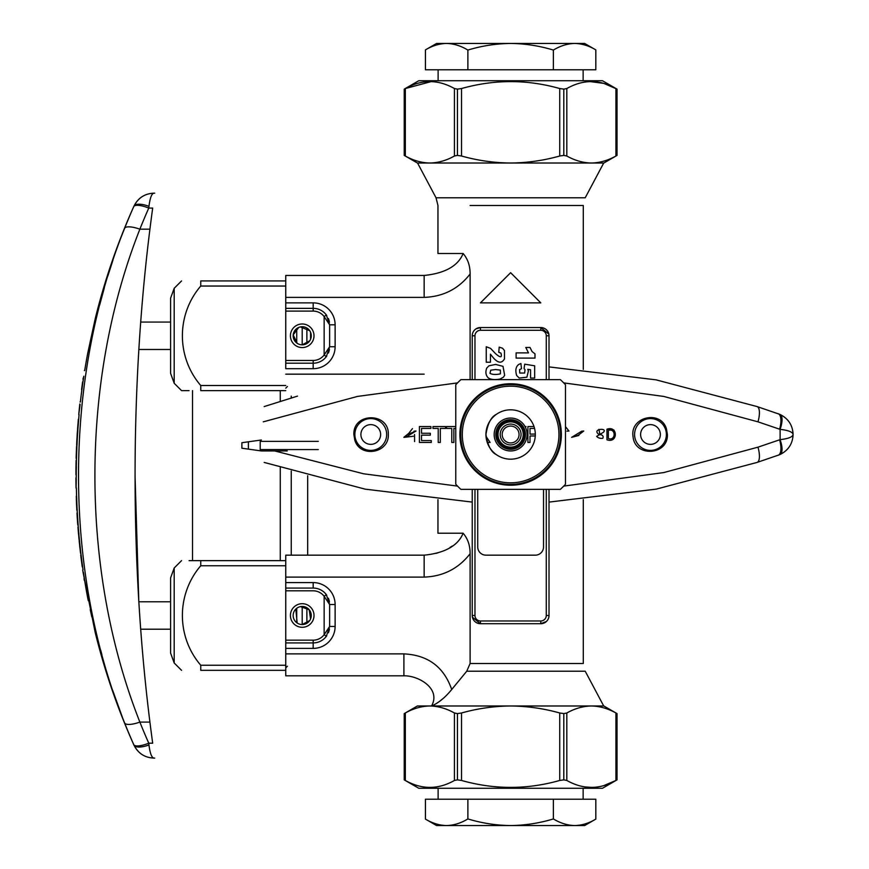 <?xml version="1.0" encoding="UTF-8"?>
<svg xmlns="http://www.w3.org/2000/svg" width="869" height="869" viewBox="0 0 869 869"><rect width="100%" height="100%" fill="white"/><g stroke="black" fill="none" stroke-linecap="round" stroke-linejoin="round"><path stroke-width="1.3" d="M291.245 555.161L291.245 471.052M291.245 397.948L291.245 396.112M287.237 450.957L261.395 450.957L248.382 449.121L248.382 441.81L261.395 439.986M248.382 441.81L241.875 442.723L241.875 448.208L248.382 449.121M318.304 449.577L260.211 449.577L260.211 441.354L318.304 441.354M83.055 572.258L95.188 632.404C104.704 671.15 117.619 708.735 133.956 745.135L133.75 744.635A651.772 617.283 0 0 1 124.636 722.997C63.241 571.291 63.057 380.492 124.636 228.275A651.772 617.283 180 0 1 133.75 206.626L133.956 206.181A16.457 6.105 24 0 1 148.968 206.322L148.773 208.071A635.478 601.859 -0 0 0 139.876 229.177C80.024 380.622 79.807 570.042 139.876 722.096A635.478 601.859 180 0 0 148.773 743.191L148.968 744.939C150.022 753.358 151.684 757.735 153.965 758.094C144.754 757.703 138.084 753.38 133.956 745.135M112.916 260.222L107.832 276.038M104.356 287.748L99.685 304.965M82.957 395.884L81.61 408.669M100.717 650.262L101.879 654.618M112.688 690.377L122.366 717.218M91.799 616.838L90.246 609.669M88.312 600.718L87.802 598.339M82.598 566.849L83.011 569.771M80.241 548.046L81.165 555.932M78.883 534.489L80.013 545.949M78.091 524.93L78.699 532.393M77.145 510.125L77.363 514.013M76.363 488.052L76.57 496.145M76.429 460.233L76.146 460.233A658.43 374.691 -0 0 0 75.994 465.741A658.43 374.691 -0 0 0 75.983 466.577L76.353 466.577A658.105 658.105 0 0 0 76.331 468.673A658.126 365.936 180 0 0 76.276 469.488A658.148 658.148 0 0 0 76.244 475.636L76.037 488.052A658.474 658.474 0 0 1 75.918 477.874M76.081 488.052L76.255 479.036M76.353 499.534L76.613 496.145A658.105 658.105 0 0 0 76.7 498.784L77.048 508.028A658.105 658.105 0 0 0 77.2 510.125L76.82 510.125A658.474 658.474 0 0 1 76.353 499.534L76.613 497.437M77.363 513.068A658.105 658.105 0 0 0 78.145 524.93L77.765 524.93A658.474 658.474 0 0 1 77.037 514.013A658.474 658.474 0 0 0 77.613 522.834A658.452 658.452 0 0 1 77.004 513.068L77.363 513.068M78.264 527.146L77.96 527.146A658.452 658.452 0 0 0 78.395 532.393L78.742 532.393A658.105 658.105 0 0 0 78.927 534.489L78.601 534.489A658.452 658.452 0 0 0 79.068 539.736L79.372 539.736M79.47 540.703L79.166 540.703A658.452 658.452 0 0 0 79.959 548.046L79.915 548.046A658.474 658.474 0 0 1 79.687 545.949L80.057 545.949A658.105 658.105 0 0 0 80.285 548.046L79.959 548.046A658.452 658.452 0 0 0 80.545 553.292L80.839 553.292M81.099 554.987A658.105 658.105 0 0 0 82.642 566.849L82.262 566.849A658.474 658.474 0 0 1 80.828 555.932A658.474 658.474 0 0 0 81.979 564.752L82.001 564.752A658.452 658.452 0 0 1 80.741 554.987L81.099 554.987M87.704 597.926A658.148 658.148 0 0 1 84.966 582.393L83.391 572.258M81.892 389.627L82.816 382.871M83.337 379.297A658.148 658.148 0 0 0 83.055 381.209L82.87 382.523M83.207 377.896L83.228 377.896A658.474 658.474 0 0 0 83 379.297L83.022 379.297C84.727 368.13 84.727 368.13 83.022 379.297L83.359 379.297C85.053 368.13 85.053 368.13 83.359 379.297L83.815 376.212M76.472 458.354A658.148 658.148 0 0 0 76.32 465.741A658.094 374.496 -0 0 0 76.309 466.577M76.537 456.258L76.852 447.437A658.148 658.148 0 0 1 76.95 445.276M76.2 456.258L76.255 456.258C76.537 446.84 76.526 446.84 76.2 456.258L76.581 446.231L76.602 455.454M76.581 456.258A658.105 658.105 0 0 0 76.515 458.354L76.19 458.354A658.43 658.43 0 0 1 76.255 456.258L76.581 456.258M77.124 435.836A658.474 658.474 0 0 1 77.254 433.653A657.333 248.795 0 0 1 77.515 430.405L77.852 430.405A658.105 658.105 0 0 0 77.689 432.805A657.094 234.261 180 0 0 77.526 434.641A658.137 658.137 0 0 0 77.145 441.322A657.301 223.648 -0 0 0 77.102 443.06A658.105 658.105 0 0 0 76.993 445.276L76.668 445.276A657.735 235.238 180 0 1 76.765 442.223A658.474 658.474 0 0 1 76.874 440.192L76.841 440.724A658.474 658.474 0 0 1 77.156 435.304M94.993 319.781L94.525 321.899M94.373 322.627L93.895 324.81M93.852 324.995L92.472 331.328M91.669 335.032L91.256 336.955M84.358 370.542L84.695 370.542A658.148 658.148 0 0 1 87.704 353.346L95.014 319.651M79.774 404.509L78.753 414.643L80.111 404.509M77.873 429.449L78.666 419.314M79.079 414.643A658.148 658.148 0 0 0 78.883 416.816L78.71 418.782M81.556 389.627L82.62 381.882L81.556 389.627M82.533 382.566L81.892 387.161M84.032 578.678L84.315 580.405M82.729 569.977L82.968 571.726M76.874 510.125A658.43 658.43 0 0 1 76.765 508.028L76.7 498.784M76.287 496.145A658.43 658.43 0 0 0 76.374 498.784M75.994 485.956C75.907 476.744 75.907 476.744 76.027 485.956C75.907 476.744 75.907 476.744 75.994 485.956L75.994 485.956M76.027 466.577A658.43 658.43 0 0 0 76.005 468.673L75.951 468.673A658.463 366.121 180 0 0 75.951 469.488A658.463 366.121 180 0 0 75.961 474.811L76.244 474.811M77.515 430.405A658.43 658.43 0 0 0 77.363 432.805A657.431 234.38 180 0 0 77.2 434.641A658.474 658.474 0 0 0 76.82 441.322A657.637 223.757 -0 0 0 76.776 443.06L77.102 443.06M77.547 429.449L78.34 419.314M77.808 425.734L77.689 427.461M76.776 443.06A658.43 658.43 0 0 0 76.668 445.276M79.361 408.354L78.938 412.656M133.75 206.626A16.457 4.866 24 0 1 148.773 208.071L152.683 208.071C155.355 188.616 155.355 188.616 152.683 208.071C155.355 188.616 155.355 188.616 152.683 208.071A1916.699 1815.276 -0 0 0 149.924 229.177C130.122 387.063 130.133 564.524 149.924 722.096A1916.699 1815.276 180 0 0 152.683 743.191C155.355 762.656 155.355 762.656 152.683 743.191L148.773 743.191A16.457 4.866 -24 0 1 133.75 744.635M154.725 193.179L153.965 193.179C151.684 193.526 150.022 197.915 148.968 206.322C150.022 197.915 151.684 193.526 153.965 193.179L153.965 193.179C144.851 193.515 138.182 197.85 133.956 206.181L133.956 206.138A658.148 658.148 0 0 0 95.188 318.869M133.956 745.081A16.457 6.105 -24 0 0 148.968 744.939C150.022 753.358 151.684 757.735 153.965 758.094C144.851 757.757 138.182 753.423 133.956 745.081M138.758 599.958L135.053 475.788M76.689 499.621L76.863 504.205M80.763 554.987A658.43 658.43 0 0 0 82.316 566.849M78.416 532.393A658.43 658.43 0 0 0 78.601 534.489L78.558 534.489A658.474 658.474 0 0 1 78.373 532.393M77.026 513.068A658.43 658.43 0 0 0 77.808 524.93M424.159 555.161L285.76 555.161L285.76 582.588L313.177 582.588A21.942 21.942 0 0 1 335.119 604.52L335.119 626.462A21.942 21.942 0 0 1 313.177 648.393L285.76 648.393L285.76 675.821L403.9 675.821L285.76 675.821L285.76 590.811L313.177 590.811A13.708 13.708 0 0 1 324.148 596.297L329.633 604.52L329.633 626.462L335.119 626.462A21.942 21.942 0 0 1 313.177 648.393L285.76 648.393L285.76 642.919L313.177 642.919L285.76 642.919L285.76 590.811L313.177 590.811A13.708 13.708 0 0 1 324.148 596.297L329.633 604.52L329.633 626.462L335.119 626.462L335.119 604.52L329.633 604.52L335.119 604.52A21.942 21.942 0 0 0 313.177 582.588L313.177 588.063A16.457 16.457 0 0 1 326.733 595.189A16.457 16.457 0 0 0 326.342 594.646L324.148 596.297L324.148 634.685L329.633 626.462L326.342 636.336A16.457 16.457 0 0 1 313.177 642.919L313.177 648.393L313.177 642.919A16.457 16.457 0 0 0 326.342 636.336L329.633 626.462L324.148 634.685L326.342 636.336A16.457 16.457 0 0 0 326.733 635.793A16.457 16.457 0 0 1 326.342 636.336L324.148 634.685A13.708 13.708 0 0 1 313.177 640.171L313.177 642.919L313.177 640.171L285.76 640.171L313.177 640.171A13.708 13.708 0 0 0 324.148 634.685L324.148 596.297L326.342 594.646L329.633 604.52L326.342 594.646A16.457 16.457 0 0 0 313.177 588.063L313.177 582.588L285.76 582.588L285.76 590.811L285.76 588.063L313.177 588.063L285.76 588.063L285.76 555.161L424.159 555.161C438.986 553.705 456.964 548.665 463.123 533.218L437.954 533.218L463.123 533.218C467.815 538.715 470.151 545.547 470.107 553.716C458.506 568.608 443.19 576.408 424.159 577.103L285.76 577.103L424.159 577.103L424.159 555.161C438.986 553.705 456.964 548.665 463.123 533.218C467.815 538.715 470.151 545.547 470.107 553.716C458.506 568.608 443.19 576.408 424.159 577.103L424.159 555.161M403.9 653.879C427.972 655.063 443.907 666.936 451.706 689.519L466.751 671.216L470.107 663.492L470.107 553.716L470.107 663.492L466.751 671.216L451.706 689.519C445.058 697.644 438.345 703.13 431.556 705.986C441.311 688.498 418.282 675.409 403.9 675.821L403.9 653.879C427.972 655.063 443.907 666.936 451.706 689.519C445.058 697.644 438.345 703.13 431.556 705.986C441.311 688.498 418.282 675.409 403.9 675.821L403.9 653.879L285.76 653.879L403.9 653.879M326.342 314.936L329.633 324.81L329.633 346.742L335.119 346.742A21.942 21.942 0 0 1 313.177 368.684L285.76 368.684L285.76 311.102L313.177 311.102L313.177 308.354A16.457 16.457 0 0 1 326.733 315.469A16.457 16.457 0 0 0 326.342 314.936L329.633 324.81L329.633 346.742L335.119 346.742A21.942 21.942 0 0 1 313.177 368.684L285.76 368.684L285.76 363.199L313.177 363.199L285.76 363.199L285.76 311.102L313.177 311.102A13.708 13.708 0 0 1 324.148 316.577L326.342 314.936A16.457 16.457 0 0 1 326.733 315.469A16.457 16.457 0 0 0 326.342 314.936L324.148 316.577L329.633 324.81L335.119 324.81L335.119 346.742L335.119 324.81A21.942 21.942 0 0 0 313.177 302.868A21.942 21.942 0 0 1 335.119 324.81L329.633 324.81L324.148 316.577L324.148 354.976L329.633 346.742L326.342 356.616A16.457 16.457 0 0 1 313.177 363.199L313.177 368.684L313.177 363.199A16.457 16.457 0 0 0 326.342 356.616L329.633 346.742L324.148 354.976L326.342 356.616A16.457 16.457 0 0 0 326.733 356.084A16.457 16.457 0 0 1 326.342 356.616L324.148 354.976A13.708 13.708 0 0 1 313.177 360.461L313.177 363.199L313.177 360.461L285.76 360.461L313.177 360.461A13.708 13.708 0 0 0 324.148 354.976L324.148 316.577A13.708 13.708 0 0 0 313.177 311.102L313.177 308.354A16.457 16.457 0 0 1 326.342 314.936A16.457 16.457 0 0 0 313.177 308.354L313.177 302.868L285.76 302.868L313.177 302.868L313.177 308.354A16.457 16.457 0 0 1 326.342 314.936M285.76 297.383L285.76 311.102L285.76 308.354L313.177 308.354L285.76 308.354L285.76 275.451L285.76 297.383L424.159 297.383L285.76 297.383M470.107 379.655L470.107 274.007C458.506 288.899 443.19 296.687 424.159 297.383L424.159 275.451C438.986 273.996 456.964 268.955 463.123 253.509L437.954 253.509L463.123 253.509C467.815 259.005 470.151 265.838 470.107 274.007C458.506 288.899 443.19 296.687 424.159 297.383L424.159 275.451L285.76 275.451L424.159 275.451C438.986 273.996 456.964 268.955 463.123 253.509C467.815 259.005 470.151 265.838 470.107 274.007L470.107 379.655M480.459 623.714L472.41 617.207L480.459 623.714A8.223 8.223 0 0 1 472.236 615.491L472.236 489.345L472.236 615.491A8.223 8.223 0 0 0 480.459 623.714L510.624 623.714L480.459 623.714L480.459 620.977A5.486 5.486 0 0 1 474.974 615.491L474.974 489.345L474.974 615.491L472.236 615.491L474.974 615.491A5.486 5.486 0 0 0 480.459 620.977L480.459 623.714M476.038 328.84L480.459 327.548L540.79 327.548L548.839 334.065L540.79 327.548A8.223 8.223 0 0 1 549.012 335.782L549.012 379.655L549.012 335.782L546.275 335.782L546.275 379.655L546.275 335.782A5.486 5.486 0 0 0 540.79 330.296A5.486 5.486 0 0 1 546.275 335.782L549.012 335.782A8.223 8.223 0 0 0 540.79 327.548L540.79 330.296L480.459 330.296L540.79 330.296L540.79 327.548L480.459 327.548L480.459 330.296A5.486 5.486 0 0 0 474.974 335.782A5.486 5.486 0 0 1 480.459 330.296L480.459 327.548A8.223 8.223 0 0 0 472.236 335.782A8.223 8.223 0 0 1 480.459 327.548L476.038 328.84M546.46 621.454L540.79 623.714L510.624 623.714L540.79 623.714A8.223 8.223 0 0 0 549.012 615.491A8.223 8.223 0 0 1 540.79 623.714L546.46 621.454M328.384 318.51A16.457 16.457 0 0 1 329.438 322.28A16.457 16.457 0 0 0 328.384 318.51A16.457 16.457 0 0 1 329.438 322.28A16.457 16.457 0 0 0 328.384 318.51M329.438 349.273A16.457 16.457 0 0 1 328.384 353.042A16.457 16.457 0 0 0 329.438 349.273M328.384 598.22A16.457 16.457 0 0 1 329.438 602A16.457 16.457 0 0 0 328.384 598.22M329.438 628.982A16.457 16.457 0 0 1 328.384 632.762A16.457 16.457 0 0 0 329.438 628.982M297.187 343.298L293.201 334.891L298.74 327.417L293.201 334.891L297.187 343.298M300.435 326.907L309.733 330.741L300.435 326.907M310.57 332.306L310.57 339.236L310.57 332.306M309.733 340.8L302.206 344.83A9.048 9.048 0 0 1 293.157 335.782A9.048 9.048 0 0 1 302.206 326.733A9.048 9.048 0 0 1 311.265 335.782A9.048 9.048 0 0 1 302.206 344.83A9.048 9.048 0 0 1 293.157 335.782A9.048 9.048 0 0 1 302.206 326.733L302.206 344.83L309.733 340.8M297.187 623.019L295.808 609.093L297.187 623.019M300.435 606.616L309.201 609.745L310.57 618.956L309.201 609.745L300.435 606.616M309.733 620.509L302.206 624.539A9.048 9.048 0 0 1 293.157 615.491A9.048 9.048 0 0 1 302.206 606.443A9.048 9.048 0 0 1 311.265 615.491A9.048 9.048 0 0 1 302.206 624.539A9.048 9.048 0 0 1 293.157 615.491A9.048 9.048 0 0 1 302.206 606.443L302.206 624.539L309.733 620.509M302.206 323.985A11.797 11.797 0 0 1 312.427 341.669A11.797 11.797 0 0 1 291.995 341.669A11.797 11.797 0 0 1 302.206 323.985A11.797 11.797 0 0 1 312.427 341.669A11.797 11.797 0 0 1 291.995 341.669A11.797 11.797 0 0 1 302.206 323.985M302.206 603.694A11.797 11.797 0 0 1 312.427 621.389A11.797 11.797 0 0 1 291.995 621.389A11.797 11.797 0 0 1 302.206 603.694A11.797 11.797 0 0 1 312.427 621.389A11.797 11.797 0 0 1 291.995 621.389A11.797 11.797 0 0 1 302.206 603.694M452.325 546.025L450.012 547.416L452.325 546.025M438.476 552.619L435.988 553.39L438.476 552.619M433.903 705.041L434.565 704.661L433.903 705.041M436.434 703.488L437.65 702.673L436.434 703.488M440.083 700.935L443.44 698.231L440.083 700.935M603.705 705.986L591.365 705.986L603.857 705.986L617.023 713.59L617.023 779.873L615.925 780.46C599.61 789.693 583.251 789.693 566.816 780.46L563.807 779.873L559.734 780.46C527.07 789.693 494.331 789.693 461.515 780.46L457.442 779.873L454.433 780.46C438.117 789.693 421.758 789.693 405.323 780.46L404.226 779.873L404.226 713.59L405.323 712.993L405.323 780.46L404.226 779.873L404.226 713.59L405.323 712.993L405.323 780.46C421.758 789.693 438.117 789.693 454.433 780.46L454.433 712.993L457.442 713.59L461.515 712.993L461.515 780.46L457.442 779.873L454.433 780.46L454.433 712.993C446.405 708.485 438.226 706.149 429.873 705.986L591.365 705.986C583.023 706.149 574.844 708.485 566.816 712.993L563.807 713.59L566.816 712.993C574.844 708.485 583.023 706.149 591.365 705.986L603.857 705.986L617.023 713.59L617.023 779.873L615.925 780.46C599.61 789.693 583.251 789.693 566.816 780.46L563.807 779.873L559.734 780.46C527.07 789.693 494.331 789.693 461.515 780.46L461.515 712.993C477.57 708.485 493.929 706.149 510.624 705.986L591.365 705.986C599.719 706.149 607.898 708.485 615.925 712.993L617.023 713.59L615.925 712.993C607.898 708.485 599.719 706.149 591.365 705.986L603.705 705.986L585.217 671.216L466.751 671.216L585.217 671.216L603.705 705.986M418.749 788.259L602.499 788.259L617.023 779.873L602.499 788.259L418.749 788.259L404.226 779.873L418.749 788.259M603.705 163.014L417.392 163.014L404.226 155.41L404.226 89.127L405.323 88.54C421.628 79.307 437.998 79.307 454.433 88.54L457.442 89.127L461.515 88.54C494.331 79.307 527.07 79.307 559.734 88.54L563.807 89.127L566.816 88.54C583.121 79.307 599.491 79.307 615.925 88.54L604.02 83.478L617.023 89.127L615.925 88.54L615.925 156.007L617.023 155.41L615.925 156.007C607.898 160.515 599.719 162.851 591.365 163.014L510.624 163.014C527.32 162.851 543.679 160.515 559.734 156.007L559.734 88.54L563.807 89.127L566.816 88.54C583.121 79.307 599.491 79.307 615.925 88.54L615.925 156.007C607.898 160.515 599.719 162.851 591.365 163.014L603.857 163.014L591.365 163.014C583.023 162.851 574.844 160.515 566.816 156.007L563.807 155.41L559.734 156.007L559.734 88.54C527.07 79.307 494.331 79.307 461.515 88.54L457.442 89.127L457.442 155.41L454.433 156.007C446.405 160.515 438.226 162.851 429.873 163.014L417.392 163.014L404.226 155.41L404.226 89.127L405.323 88.54C421.628 79.307 437.998 79.307 454.433 88.54L457.442 89.127L457.442 155.41L454.433 156.007C446.405 160.515 438.226 162.851 429.873 163.014C421.53 162.851 413.351 160.515 405.323 156.007L404.226 155.41L405.323 156.007C413.351 160.515 421.53 162.851 429.873 163.014L510.624 163.014C527.32 162.851 543.679 160.515 559.734 156.007L563.807 155.41L566.816 156.007C574.844 160.515 583.023 162.851 591.365 163.014L603.705 163.014L585.217 197.784L436.032 197.784L417.544 163.014L436.032 197.784L585.217 197.784L603.705 163.014M417.392 705.986L429.873 705.986C421.53 706.149 413.351 708.485 405.323 712.993C413.351 708.485 421.53 706.149 429.873 705.986L510.624 705.986C493.929 706.149 477.57 708.485 461.515 712.993L457.442 713.59L454.433 712.993C446.405 708.485 438.226 706.149 429.873 705.986L417.392 705.986L404.226 713.59L404.226 779.873L404.226 713.59L417.392 705.986M418.749 80.741L602.499 80.741L617.023 89.127L617.023 155.41L617.023 89.127L602.499 80.741L418.749 80.741L404.226 89.127L404.226 155.41L404.226 89.127L418.749 80.741M543.527 489.345L543.527 546.938A8.223 8.223 0 0 1 535.304 555.161L485.945 555.161A8.223 8.223 0 0 1 477.722 546.938L477.722 489.345L477.722 546.938A8.223 8.223 0 0 0 485.945 555.161L535.304 555.161A8.223 8.223 0 0 0 543.527 546.938L543.527 489.345M488.259 377.885C485.814 375.43 485.282 372.204 486.662 368.217L488.856 365.849L495.591 364.426L502.999 366.338L504.65 375.212L503.455 377.179L499.979 379.08C494.743 380.014 490.833 379.612 488.259 377.885C485.814 375.43 485.282 372.204 486.662 368.217L488.856 365.849L495.591 364.426L502.999 366.338L504.65 375.212L503.455 377.179L499.979 379.08C494.743 380.014 490.833 379.612 488.259 377.885M489.986 373.355C492.419 374.658 495.895 374.821 500.403 373.844L500.392 370.118L495.58 369.542L490.735 370.172L489.986 373.355C492.419 374.658 495.895 374.821 500.403 373.844L500.392 370.118L495.58 369.542L490.735 370.172L489.986 373.355M528.482 352.89L525.788 347.47L530.014 347.47L532.056 351.565L534.989 353.846L534.989 358.104L516.11 358.104L516.11 352.89L528.482 352.89L525.788 347.47L530.014 347.47L532.056 351.565L534.989 353.846L534.989 358.104L516.11 358.104L516.11 352.89L528.482 352.89M525.028 369.705L524.061 368.565L524.702 364.176L534.674 365.806L534.674 378.048L530.568 378.048L530.568 369.759L527.776 369.314L528.385 371.02L526.896 377.2L519.206 378.048L516.675 375.517C515.121 370.313 515.806 366.62 518.75 364.448L520.922 363.503L521.498 368.717L519.597 369.607L519.76 373.04L524.626 373.04L525.028 369.705L524.061 368.565L524.702 364.176L534.674 365.806L534.674 378.048L530.568 378.048L530.568 369.759L527.776 369.314L528.385 371.02L526.896 377.2L519.206 378.048L516.675 375.517C515.121 370.313 515.806 366.62 518.75 364.448L520.922 363.503L521.498 368.717L519.597 369.607L519.76 373.04L524.626 373.04L525.028 369.705M490.442 362.232L486.238 362.232L486.238 346.753L490.55 348.371L495.308 353.422C500.414 357.952 502.293 357.865 500.957 353.14L498.773 352.303L499.186 347.133L502.586 348.252L504.465 350.533L504.498 358.854C501.761 363.676 497.948 363.22 493.071 357.496L490.442 354.172L490.442 362.232L486.238 362.232L486.238 346.753L490.55 348.371L495.308 353.422C500.414 357.952 502.293 357.865 500.957 353.14L498.773 352.303L499.186 347.133L502.586 348.252L504.465 350.533L504.498 358.854C501.761 363.676 497.948 363.22 493.071 357.496L490.442 354.172L490.442 362.232M549.012 489.345L549.012 615.491L549.012 489.345M472.236 379.655L472.236 335.782L474.974 335.782L474.974 379.655L474.974 335.782L472.236 335.782L472.236 379.655M510.624 272.703L480.459 302.868L540.79 302.868L510.624 272.703L480.459 302.868L540.79 302.868L510.624 272.703M461.515 156.007C477.57 160.515 493.929 162.851 510.624 163.014C493.929 162.851 477.57 160.515 461.515 156.007L457.442 155.41L461.515 156.007L461.515 88.54L461.515 156.007M431.317 81.556L405.323 88.54L431.317 81.556M603.673 83.37L589.932 81.556L603.673 83.37M559.734 712.993C543.679 708.485 527.32 706.149 510.624 705.986C527.32 706.149 543.679 708.485 559.734 712.993L563.807 713.59L559.734 712.993L559.734 780.46L559.734 712.993M428.439 787.444L429.873 787.466L428.439 787.444M584.707 786.923L592.81 787.444L584.707 786.923M603.825 785.587L615.925 780.46L615.925 712.993L615.925 780.46L603.825 785.587M436.586 43.45L584.663 43.45L595.819 49.891L595.819 69.781L425.43 69.781L425.43 49.891L436.586 43.45M553.368 69.781L553.368 50.065C539.356 45.818 525.104 43.613 510.624 43.45C495.971 43.646 481.719 45.851 467.88 50.065C460.896 45.829 453.77 43.624 446.503 43.45C439.323 43.624 432.295 45.764 425.43 49.891M467.88 50.065L467.88 69.781M438.117 69.781L438.117 80.741M553.368 50.065C560.396 45.818 567.522 43.613 574.746 43.45C581.915 43.613 588.932 45.764 595.819 49.891M584.663 825.55L436.586 825.55L425.43 819.109L425.43 799.219L595.819 799.219L595.819 819.109L584.663 825.55M467.88 799.219L467.88 818.935C481.893 823.182 496.145 825.387 510.624 825.55C525.278 825.354 539.53 823.149 553.368 818.935C560.353 823.171 567.479 825.376 574.746 825.55C581.926 825.376 588.954 823.236 595.819 819.109M553.368 818.935L553.368 799.219M583.132 799.219L583.132 788.259M467.88 818.935C460.852 823.182 453.727 825.387 446.503 825.55C439.334 825.387 432.317 823.236 425.43 819.109M285.76 560.646L200.75 560.646C176.277 560.646 176.277 560.646 200.75 560.646L200.75 565.752C176.277 594.233 176.277 636.749 200.75 665.23L200.75 670.336C176.277 670.336 176.277 670.336 200.75 670.336L285.76 670.336M174.191 662.982L170.585 653.064L170.585 577.918L174.191 568L174.191 662.982L181.545 670.336M189.073 560.646L283.718 560.646M285.76 665.23L200.75 665.23M285.76 565.752L200.75 565.752M306.876 607.735L306.876 623.247M296.731 622.693L296.731 608.289M285.76 280.937L200.75 280.937L200.75 286.042L285.76 286.042M285.76 385.521L200.75 385.521C176.277 357.04 176.277 314.524 200.75 286.042M189.073 390.626L181.545 390.626L174.191 383.262L174.191 288.291L181.545 280.937M285.76 390.626L200.75 390.626C176.277 390.626 176.277 390.626 200.75 390.626L200.75 385.521M200.75 280.937C176.277 280.937 176.277 280.937 200.75 280.937C176.277 280.937 176.277 280.937 200.75 280.937M174.191 288.291L170.585 298.208L170.585 373.344L174.191 383.262M306.876 328.026L306.876 343.537M296.731 342.973L296.731 328.58M494.168 434.5A16.457 16.457 0 0 1 518.847 420.248A16.457 16.457 0 0 1 518.847 448.752A16.457 16.457 0 0 1 494.168 434.5M524.333 434.5A13.708 13.708 0 0 0 503.77 422.627A13.708 13.708 0 0 0 503.77 446.373A13.708 13.708 0 0 0 524.333 434.5M502.184 434.5A8.44 8.44 0 0 1 514.839 427.19A8.44 8.44 0 0 1 514.839 441.81A8.44 8.44 0 0 1 502.184 434.5M500.207 434.5A10.417 10.417 0 0 1 515.838 425.473A10.417 10.417 0 0 1 515.838 443.527A10.417 10.417 0 0 1 500.207 434.5M413.307 436.238L405.856 437.161L416.001 431.035L407.583 434.5M388.334 434.5C389.171 453.444 360.005 458.191 354.791 440.083L353.857 434.5C353.02 412.199 389.182 412.199 388.334 434.5M274.745 450.957L363.568 473.779L457.528 486.108M563.72 486.108L663.753 472.573L757.985 447.166L780.08 439.649A16.457 6.213 66.4 0 1 779.928 454.596L757.084 462.427L656.214 489.128L549.012 502.097M779.928 454.596C788.346 450.424 792.724 443.722 793.082 434.5C792.745 432.034 788.411 430.307 780.08 429.351L757.985 421.834L663.786 396.438L563.72 382.892M457.528 382.892L357.496 396.427L263.264 421.834M416.001 431.035L413.992 431.176L416.001 431.035M414.589 441.593L414.535 434.5M598.937 429.319L599.925 434.75M613.97 430.036L606.964 429.199C618.174 425.299 618.076 443.69 606.964 439.801L606.964 429.199M530.003 435.999L535.261 435.956L530.003 435.999L530.003 442.451L527.907 442.451L527.907 426.549L533.99 426.549M666.469 428.949C660.951 409.625 629.612 416.707 633.056 436.705C634.837 457.539 668.25 455.454 667.392 434.5L666.469 428.949M571.617 437.335L578.157 435.282L583.762 431.035L581.752 431.176L571.617 437.335L578.863 435.467M596.634 436.39C598.144 437.976 600.207 438.628 602.825 438.324C603.77 435.956 602.413 434.63 598.752 434.37C591.474 428.678 608.224 427.613 603.39 432.284L596.634 436.39M409.18 432.816L412.46 428.623M409.353 432.86L403.868 437.335L405.856 437.161M608.365 430.448C616.11 427.754 615.991 441.267 608.365 438.552L608.365 430.448C616.11 427.754 615.991 441.267 608.365 438.552M487.476 442.451L490.116 442.451L486.151 436.553M525.028 426.549L526.017 426.549L525.452 427.374M530.003 428.428L534.544 428.439L530.003 428.428L530.003 434.12L535.304 434.044L530.003 434.12M566.946 431.176L568.956 431.035L565.469 426.614M779.623 439.823A16.457 6.387 71.3 0 1 778.179 455.28M549.012 366.903L656.084 379.851L757.084 406.573L779.928 414.404A16.457 6.213 -66.4 0 1 780.08 429.351A269.499 269.499 0 0 1 780.08 439.649C788.411 438.693 792.745 436.966 793.082 434.5L792.93 431.915M779.928 414.404C788.346 418.576 792.724 425.278 793.082 434.5L792.93 437.085M472.236 502.097L365.165 489.149L264.165 462.427M264.165 406.573L297.513 396.112M779.623 429.177A16.457 6.387 -71.3 0 0 778.179 413.72M431.274 440.572L431.274 442.451L419.412 442.451L419.412 426.549L430.915 426.549L430.915 428.428L421.508 428.428L421.508 433.273L430.329 433.273L430.329 435.152L421.508 435.152L421.508 440.572L431.274 440.572M440.311 428.428L440.311 442.451L438.215 442.451L438.215 428.428L432.968 428.428L432.968 426.549L445.547 426.549L445.547 428.428L440.311 428.428M455.78 428.428L453.857 428.428L453.857 442.451L451.771 442.451L451.771 428.428L446.525 428.428L446.525 426.549L455.78 426.549M666.382 434.5A15.903 15.903 0 0 0 642.528 420.726A15.903 15.903 0 0 0 642.528 448.274A15.903 15.903 0 0 0 666.382 434.5M660.353 434.5A9.874 9.874 0 0 1 650.479 444.374A9.874 9.874 0 0 1 640.605 434.5A9.874 9.874 0 0 1 650.479 424.626A9.874 9.874 0 0 1 660.353 434.5M354.867 434.5A15.903 15.903 0 0 1 370.77 418.597A15.903 15.903 0 0 1 386.672 434.5A15.903 15.903 0 0 1 370.77 450.403A15.903 15.903 0 0 1 354.867 434.5M370.77 424.626A9.874 9.874 0 0 1 379.318 439.432A9.874 9.874 0 0 1 362.221 439.432A9.874 9.874 0 0 1 370.77 424.626M302.206 326.733A9.048 9.048 0 0 1 311.265 335.782A9.048 9.048 0 0 1 302.206 344.83M302.206 606.443A9.048 9.048 0 0 1 311.265 615.491A9.048 9.048 0 0 1 302.206 624.539M560.364 379.655A74.039 74.039 0 0 1 565.469 384.761L565.469 484.239A74.039 74.039 0 0 1 560.364 489.345L460.885 489.345A74.039 74.039 0 0 1 455.78 484.239L455.78 384.761A74.039 74.039 0 0 1 460.885 379.655L560.364 379.655A74.039 74.039 0 0 1 565.469 384.761L565.469 484.239A74.039 74.039 0 0 1 560.364 489.345L460.885 489.345A74.039 74.039 0 0 1 455.78 484.239L455.78 384.761A74.039 74.039 0 0 1 460.885 379.655L560.364 379.655M510.624 459.18A24.68 24.68 0 0 1 489.247 422.16A24.68 24.68 0 0 1 532.002 422.16A24.68 24.68 0 0 1 510.624 459.18A24.68 24.68 0 0 1 489.247 422.16A24.68 24.68 0 0 1 532.002 422.16A24.68 24.68 0 0 1 510.624 459.18M485.945 434.5C487.694 423.529 491.148 416.816 496.34 414.372C491.148 416.816 487.694 423.529 485.945 434.5C487.694 445.493 491.17 452.206 496.34 454.628C491.17 452.206 487.694 445.493 485.945 434.5M459.897 434.5A50.728 50.728 0 0 1 535.988 390.561A50.728 50.728 0 0 1 535.988 478.439A50.728 50.728 0 0 1 459.897 434.5A50.728 50.728 0 0 1 535.988 390.561A50.728 50.728 0 0 1 535.988 478.439A50.728 50.728 0 0 1 459.897 434.5M558.952 434.5A48.327 48.327 0 0 0 486.466 392.647A48.327 48.327 0 0 0 486.466 476.353A48.327 48.327 0 0 0 558.952 434.5A48.327 48.327 0 0 0 486.466 392.647A48.327 48.327 0 0 0 486.466 476.353A48.327 48.327 0 0 0 558.952 434.5M560.538 434.5A49.913 49.913 0 0 0 485.673 391.278A49.913 49.913 0 0 0 485.673 477.722A49.913 49.913 0 0 0 560.538 434.5A49.913 49.913 0 0 0 485.673 391.278A49.913 49.913 0 0 0 485.673 477.722A49.913 49.913 0 0 0 560.538 434.5M124.636 228.275A16.457 4.942 21.7 0 1 139.876 229.177L149.924 229.177M124.636 722.997A16.457 4.942 -21.7 0 0 139.876 722.096L149.924 722.096M424.159 374.17L285.76 374.17L424.159 374.17M470.107 205.508L583.295 205.508L583.295 369.39L583.295 205.508L470.107 205.508M583.295 663.492L470.107 663.492L583.295 663.492L583.295 499.61L583.295 663.492M540.79 620.977L480.459 620.977L540.79 620.977L540.79 623.714L540.79 620.977A5.486 5.486 0 0 0 546.275 615.491L549.012 615.491L546.275 615.491A5.486 5.486 0 0 1 540.79 620.977M546.275 489.345L546.275 615.491L546.275 489.345M563.807 89.127L563.807 155.41L563.807 89.127M566.816 88.54L566.816 156.007L566.816 88.54M454.433 88.54L454.433 156.007L454.433 88.54M405.323 156.007L405.323 88.54L405.323 156.007M457.442 779.873L457.442 713.59L457.442 779.873M563.807 779.873L563.807 713.59L563.807 779.873M566.816 780.46L566.816 712.993L566.816 780.46M525.43 434.5A14.806 14.806 0 0 0 503.216 421.671A14.806 14.806 0 0 0 503.216 447.329A14.806 14.806 0 0 0 525.43 434.5M523.236 434.5A12.611 12.611 0 0 0 504.313 423.572A12.611 12.611 0 0 0 504.313 445.428A12.611 12.611 0 0 0 523.236 434.5M757.985 447.166A16.457 5.811 71.3 0 1 757.084 462.427M757.985 421.834A16.457 5.811 -71.3 0 0 757.084 406.573M280.274 560.646L280.274 467.685M280.274 401.315L280.274 390.626M192.516 560.646L192.516 390.626M307.691 555.161L307.691 475.756M170.585 601.782L138.866 601.782M170.585 629.199L140.724 629.199M170.585 322.062L140.724 322.062M170.585 349.49L138.866 349.49M82.218 387.15A658.148 658.148 0 0 0 80.372 402.01L80.057 402.01M78.014 427.461A658.148 658.148 0 0 0 77.797 430.405M75.994 465.741A658.474 658.474 0 0 0 75.951 469.488M76.515 447.437A658.474 658.474 0 0 0 76.146 458.354M79.829 403.976A658.474 658.474 0 0 0 79.101 410.928M154.725 758.094L153.965 758.094M133.956 206.138C138.084 197.893 144.754 193.57 153.965 193.179M437.954 499.61L437.954 533.218L437.954 499.61M437.954 205.508L437.954 253.509L437.954 205.508L436.032 197.784L437.954 205.508M287.4 386.509L285.76 388.161L287.4 386.509M287.4 666.219L285.76 667.87L287.4 666.219M603.857 163.014L617.023 155.41L603.857 163.014M583.132 69.781L583.132 80.741M438.117 799.219L438.117 788.259M174.191 568L181.545 560.646"/></g></svg>
